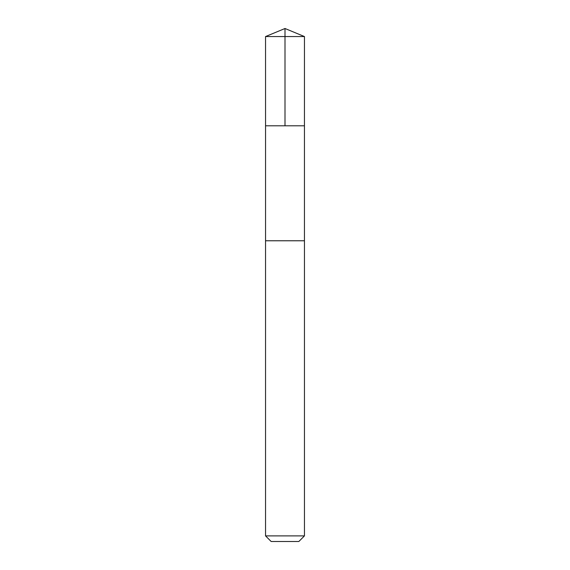 <?xml version="1.0" encoding="UTF-8"?>
<svg xmlns="http://www.w3.org/2000/svg" width="570" height="570" viewBox="0 0 570 570"><rect width="100%" height="100%" fill="white"/><g stroke="black" fill="none" stroke-linecap="round" stroke-linejoin="round"><path stroke-width="0.85" d="M265.549 125.792L304.451 125.792L304.458 36.558L265.542 36.558L265.549 125.792L304.451 125.792L304.451 240.775L265.549 240.775L265.549 125.792M273.137 240.775L265.542 240.775L265.542 535.885L304.458 535.885L304.458 240.775L273.137 240.775M304.458 535.885L298.844 541.5L271.156 541.5L265.542 535.885M285 125.792L285 28.5L265.542 36.558M285 28.5L304.458 36.558"/></g></svg>
